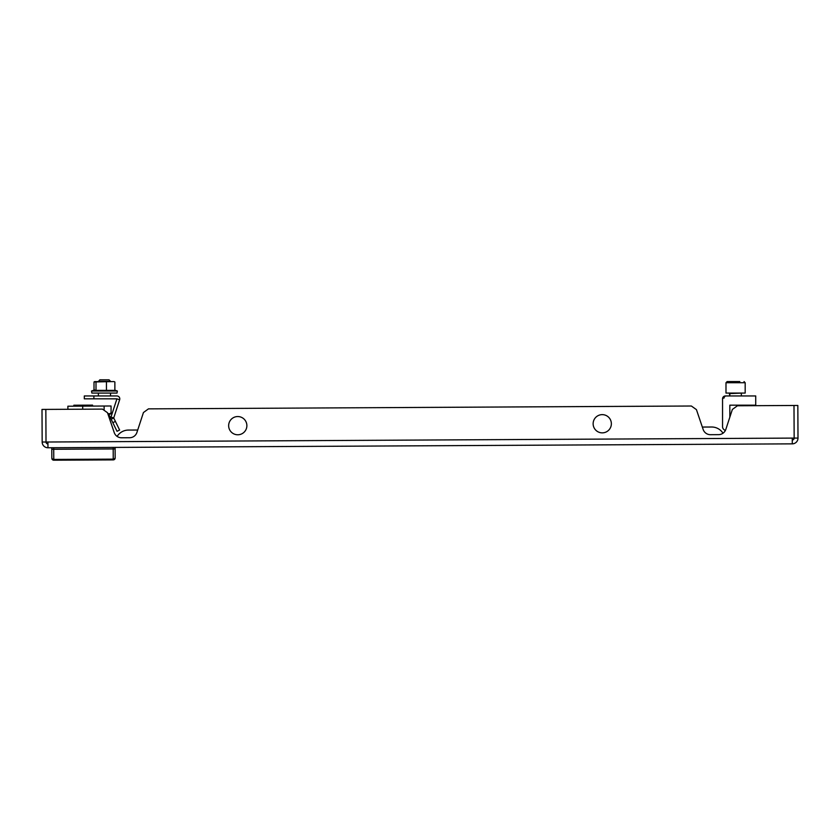 <?xml version="1.0" encoding="UTF-8"?>
<svg xmlns="http://www.w3.org/2000/svg" width="840" height="840" viewBox="0 0 840 840"><rect width="100%" height="100%" fill="white"/><g stroke="black" fill="none" stroke-linecap="round" stroke-linejoin="round"><path stroke-width="1.26" d="M722.547 426.626L722.547 398.832L722.547 426.626A3.833 3.833 0 0 0 724.111 429.723L725.308 430.605A7.675 7.675 0 0 1 723.009 433.219A13.429 13.429 0 0 0 711.617 427.014A13.429 13.429 0 0 1 723.009 433.219M117.107 436.401A13.429 13.429 0 0 1 128.436 430.07A13.429 13.429 0 0 0 117.107 436.401A7.675 7.675 0 0 1 114.23 432.569L107.499 412.724L102.427 409.101L45.843 409.406L46.011 442.019A1.922 1.922 0 0 0 47.932 443.919M47.954 447.762L47.922 442.008L42.168 442.029A5.754 5.754 0 0 0 47.954 447.762L792.278 443.856L792.246 438.102L794.157 438.092L793.989 405.479L737.404 405.772L732.375 409.437L725.844 429.366A7.675 7.675 0 0 1 718.589 434.647L710.472 434.69A7.675 7.675 0 0 1 703.164 429.481L696.433 409.626L691.362 406.014L148.47 408.86L143.441 412.534L136.909 432.453A7.675 7.675 0 0 1 129.665 437.735L121.538 437.776A7.675 7.675 0 0 1 114.23 432.569M42.168 442.029L42 409.427L45.833 409.406L46.011 442.019M792.278 443.856A5.754 5.754 0 0 0 798 438.07L794.168 438.092A1.922 1.922 0 0 1 792.256 440.013M798 438.07L797.832 405.457L793.989 405.479L794.168 438.092M603.215 414.687A9.114 9.114 0 0 1 611.31 424.715A9.114 9.114 0 0 1 601.283 432.81A9.114 9.114 0 0 1 593.187 422.782A9.114 9.114 0 0 1 603.215 414.687M238.728 416.598A9.114 9.114 0 0 1 246.823 426.626A9.114 9.114 0 0 1 236.796 434.721A9.114 9.114 0 0 1 228.701 424.694A9.114 9.114 0 0 1 238.728 416.598M747.096 405.72L747.096 405.163M722.547 401.709L722.547 399.745L722.547 401.709M722.547 398.832L725.424 395.955A2.877 2.877 0 0 0 722.547 398.832L725.424 395.955L755.727 395.955L755.727 405.163L729.834 405.163L729.834 417.186M722.631 398.129L724.122 398.003M739.809 381.57L727.146 381.57L739.809 381.57M740.387 393.078L745.175 393.078L745.175 382.725L744.03 381.57L745.175 382.725L725.991 382.725L727.146 381.57L730.054 381.57L727.146 381.57L725.991 382.725L725.991 393.078L740.387 393.078M53.708 447.731L53.781 460.194L113.242 459.89A1.922 1.922 0 0 0 115.154 457.957L115.154 457.349L115.154 457.957A1.922 1.922 0 0 1 113.242 459.89L113.18 447.416M115.154 457.002L115.101 447.405L115.154 457.002M51.838 457.328L51.797 449.274L115.112 448.938M53.781 460.194A1.922 1.922 0 0 1 51.849 458.294L51.849 457.685A1.922 1.764 179.7 0 0 53.771 459.438L113.242 459.134A1.922 1.764 -0.3 0 0 115.154 457.349M51.797 449.274L51.797 447.741M104.129 410.319L104.108 406.024L111.048 405.993L111.08 412.703L110.124 413.669L107.825 413.679M104.108 406.024L82.719 406.14L82.73 409.206M67.893 409.29L67.883 406.214L82.719 406.14M76.325 406.171L73.857 405.227L92.589 405.132L90.132 406.098M110.985 417.081L113.726 417.963L119.616 430.038L117.023 431.298L111.142 419.233A2.877 2.877 0 0 1 110.985 417.081L116.918 398.843L84.305 398.832L84.305 395.955L93.891 395.955L93.891 398.832M93.891 395.955L116.907 395.955A2.877 2.877 0 0 1 119.648 399.725L116.918 398.843M111.206 412.797L111.909 414.246M111.51 413.427L108.927 414.687L111.142 419.233L113.726 417.974L119.648 399.725M108.927 414.687L108.612 414.057L109.41 413.669L108.612 414.057M98.364 381.297L110.523 381.297L109.022 379.806L99.865 379.806L98.364 381.57M114.198 381.612L94.689 381.612M113.883 381.57L94.007 381.969L94.007 390.128M95.004 381.57L94.007 381.969M117.012 393.078L91.875 393.078L91.518 391.031L117.369 391.031L117.012 393.078M114.87 381.969L114.87 390.358L94.007 390.358M96.002 381.969L96.002 390.358M106.439 381.969L106.439 390.358M792.246 438.102L47.922 442.008M729.351 393.078L729.834 395.955L729.834 393.561L741.825 393.078M115.406 421.418L112.823 422.678M137.708 430.028L128.436 430.07L137.708 430.028M702.345 427.056L711.617 427.014L702.345 427.056M741.342 395.955L741.342 393.561L741.342 395.955M745.175 393.078L745.175 382.725M110.523 393.078L110.523 395.955M98.364 393.078L98.364 395.955M114.87 390.128L117.369 391.031M94.689 389.876L91.518 391.031"/></g></svg>
